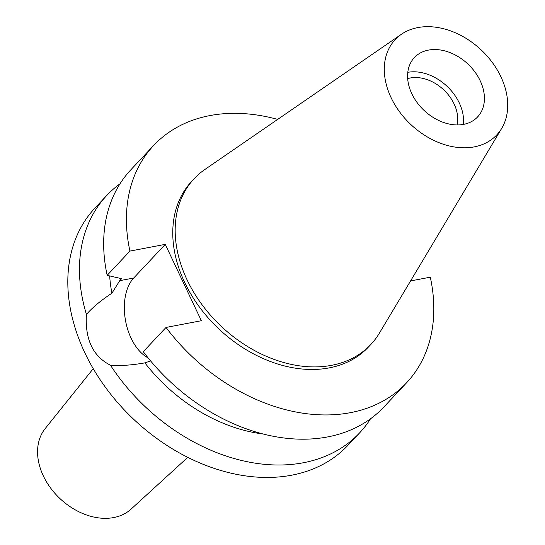 <?xml version="1.0" encoding="UTF-8"?>
<svg xmlns="http://www.w3.org/2000/svg" width="545" height="545" viewBox="0 0 545 545"><rect width="100%" height="100%" fill="white"/><g stroke="black" fill="none" stroke-linecap="round" stroke-linejoin="round"><path stroke-width="0.82" d="M463.557 124.376A43.355 31.91 43.2 0 0 477.631 116.896A43.355 31.91 43.2 0 0 474.879 71.885A43.355 31.91 43.2 0 0 428.452 50.099A43.355 31.91 43.2 0 0 414.384 57.579A43.355 31.91 43.2 0 0 417.129 102.589A43.355 31.91 43.2 0 0 463.557 124.376M407.789 72.322A43.355 31.91 -136.8 0 1 446.961 86.219A43.355 31.91 -136.8 0 1 463.339 124.417M457.044 124.934A36.767 27.059 43.2 0 0 444.836 90.92A36.767 27.059 43.2 0 0 410.242 78.003A36.767 27.059 43.2 0 0 407.674 78.637M93.229 368.672L45.18 428.595A58.962 43.402 43.2 0 0 51.537 489.26A58.962 43.402 43.2 0 0 113.687 517.566A58.962 43.402 43.2 0 0 131.059 509.132L187.773 457.337M410.576 280.927L430.298 277.18A173.419 127.653 -136.8 0 1 406.611 382.76A173.419 127.653 -136.8 0 1 350.333 412.681A173.419 127.653 -136.8 0 1 166.021 327.443L201.35 320.719L165.264 244.364L129.928 251.088L107.181 275.341L121.59 278.693L119.73 280.675L111.936 293.196C100.995 300.39 92.493 307.455 86.43 314.404A173.419 127.653 -136.8 0 1 106.663 195.573L95 208.013A173.419 127.653 43.2 0 0 105.989 388.047A173.419 127.653 43.2 0 0 291.718 475.185A173.419 127.653 43.2 0 0 347.996 445.265L359.659 432.825A173.419 127.653 -136.8 0 1 303.381 462.746A173.419 127.653 -136.8 0 1 110.465 365.239C120.145 365.995 131.611 365.205 144.868 362.868A147.402 108.503 43.2 0 0 263.16 433.99M370.539 418.771A173.419 127.653 -136.8 0 1 359.659 432.825M86.43 314.404C84.918 339.372 92.929 356.321 110.465 365.239M148.117 357.901A44.567 26.589 79.2 0 1 131.113 338.2A44.567 26.589 79.2 0 1 133.702 278.018L165.264 244.364M144.868 362.868L150.631 360.954M106.663 195.573A173.419 127.653 -136.8 0 1 119.989 183.808M109.681 275.927A147.402 108.503 43.2 0 0 111.936 293.196M129.928 251.088A173.419 127.653 -136.8 0 1 153.615 145.508A173.419 127.653 -136.8 0 1 209.893 115.588A173.419 127.653 -136.8 0 1 277.657 119.416M194.163 178.706L191.758 181.274A121.133 89.162 43.2 0 0 199.429 307.026A121.133 89.162 43.2 0 0 329.16 367.895A121.133 89.162 43.2 0 0 368.475 346.995L370.879 344.426A121.133 89.162 -136.8 0 1 331.571 365.327A121.133 89.162 -136.8 0 1 201.841 304.457A121.133 89.162 -136.8 0 1 194.163 178.706A121.133 89.162 -136.8 0 1 204.954 169.434L401.413 34.267A69.644 51.264 -136.8 0 1 417.804 27.584A69.644 51.264 -136.8 0 1 489.008 58.254A69.644 51.264 -136.8 0 1 501.72 128.341A69.644 51.264 -136.8 0 1 474.205 146.891A69.644 51.264 -136.8 0 1 396.528 107.42A69.644 51.264 -136.8 0 1 401.413 34.267M406.611 382.76L383.864 407.013A173.419 127.653 43.2 0 1 327.586 436.933A173.419 127.653 43.2 0 1 143.274 351.695L166.021 327.443M153.615 145.508L130.875 169.761A173.419 127.653 43.2 0 0 107.181 275.341M501.72 128.341L379.436 333.063A121.133 89.162 -136.8 0 1 370.879 344.426M119.73 280.675L133.702 278.018"/></g></svg>
